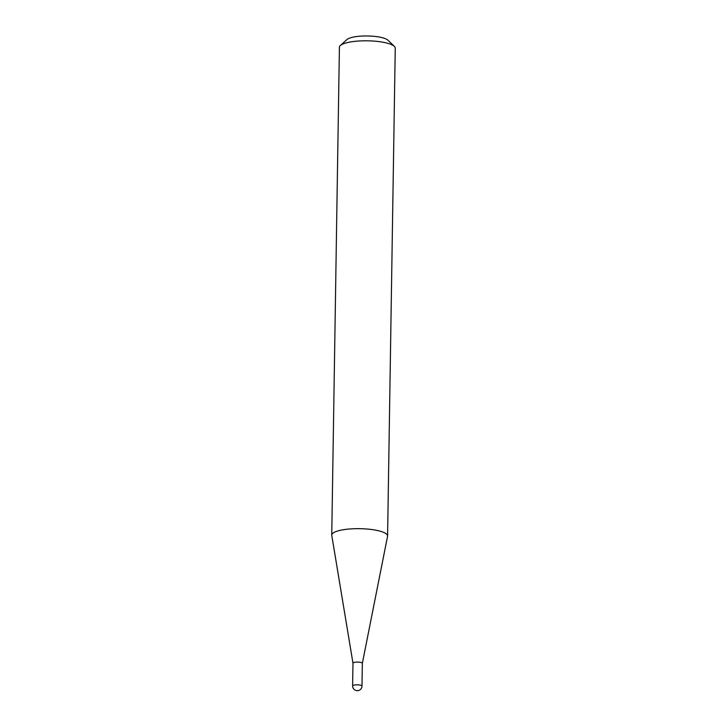 <?xml version="1.0" encoding="UTF-8"?>
<svg xmlns="http://www.w3.org/2000/svg" width="727" height="727" viewBox="0 0 727 727"><rect width="100%" height="100%" fill="white"/><g stroke="black" fill="none" stroke-linecap="round" stroke-linejoin="round"><path stroke-width="1.09" d="M362.346 663.387A4.689 1.154 -179.1 0 0 362.346 663.333A4.689 1.154 -179.1 0 0 355.657 662.179A4.689 1.154 -179.1 0 0 352.977 663.188A4.689 1.154 -179.1 0 0 352.977 663.233M361.991 686.061L362.346 663.333L387.555 536.326A27.926 6.897 -179.1 0 0 387.591 536.017A27.926 6.897 -179.1 0 0 347.706 529.165A27.926 6.897 -179.1 0 0 331.748 535.136A27.926 6.897 -179.1 0 0 331.776 535.445L352.977 663.206L352.622 685.915A4.689 1.154 0.9 0 1 355.294 684.916A4.689 1.154 0.9 0 1 361.537 685.552A4.689 1.154 0.9 0 1 361.991 686.061A4.689 4.689 0 0 1 357.784 690.65A4.689 4.689 0 0 1 352.622 685.915M340.363 45.528L346.933 39.558A21.219 5.243 0.9 0 1 358.338 36.35A21.219 5.243 0.9 0 1 387.973 40.203L394.361 46.383A27.926 6.897 -179.1 0 0 355.367 41.303A27.926 6.897 -179.1 0 0 340.363 45.528A27.926 6.897 -179.1 0 0 339.409 47.273L331.748 535.136M387.591 536.017L395.252 48.155A27.926 6.897 -179.1 0 0 394.361 46.383"/></g></svg>
